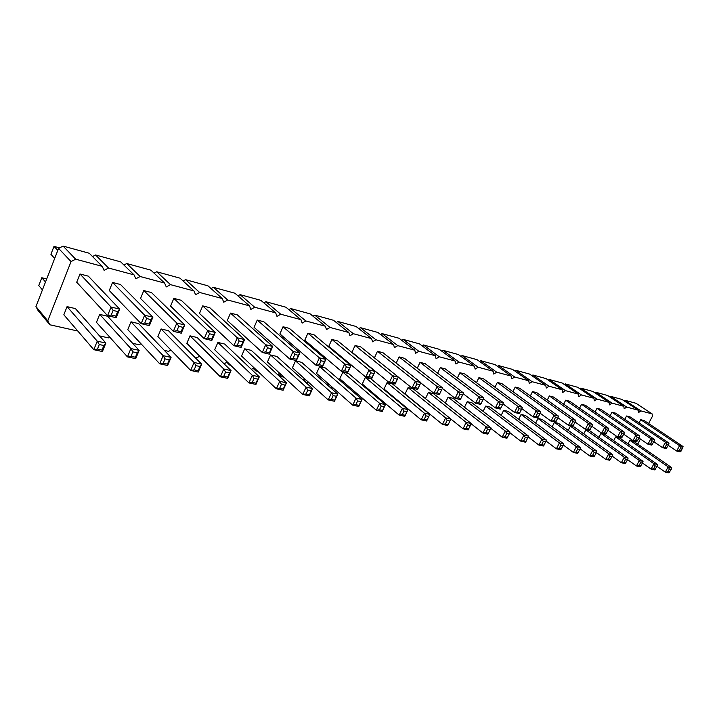 <?xml version="1.0" encoding="UTF-8"?>
<svg xmlns="http://www.w3.org/2000/svg" width="719" height="719" viewBox="0 0 719 719"><rect width="100%" height="100%" fill="white"/><g stroke="black" fill="none" stroke-linecap="round" stroke-linejoin="round"><path stroke-width="1.08" d="M624.793 400.213L640.953 410.909L652.133 413.901L635.982 403.287L624.793 400.213L623.984 400.753M92.544 256.557L95.564 254.984L120.711 261.887L134.031 274.865L108.56 268.025L104.102 270.38L102.188 266.318L89.282 253.259L63.101 246.078L58.59 248.397L35.95 306.537L38.008 310.428L49.836 324.772L76.448 330.731L77.185 330.327M154.109 273.175L156.733 271.773L179.984 278.154L193.995 290.952L170.484 284.643L166.278 286.926L164.606 283.07L150.918 270.173L126.751 263.54L123.938 265.032M211.044 288.571L213.336 287.303L234.906 293.226L249.475 305.845L227.707 300.003L223.735 302.214L222.261 298.538L207.953 285.829L185.574 279.682L183.12 281.021M263.855 302.87L265.886 301.719L285.937 307.229L300.955 319.658L280.734 314.23L276.977 316.378L275.692 312.882L260.88 300.353L240.092 294.646L237.935 295.851M312.99 316.18L314.787 315.147L333.49 320.279L348.859 332.511L330.03 327.46L326.462 329.545L325.33 326.201L310.123 313.861L290.764 308.55L288.858 309.646M358.808 328.619L360.417 327.666L377.897 332.457L393.536 344.5L375.956 339.79L372.559 341.822L371.579 338.613L356.067 326.471L337.993 321.51L336.285 322.507M401.642 340.249L403.089 339.377L419.465 343.862L435.301 355.716L418.862 351.303L415.627 353.281L414.764 350.198L399.018 338.254L382.104 333.616L380.576 334.524M441.781 351.16L443.084 350.351L458.452 354.566L474.441 366.214L459.028 362.079L455.936 364.003L455.19 361.046L439.264 349.299L423.41 344.949L422.035 345.785M479.456 361.405L480.651 360.659L495.094 364.623L511.191 376.082L496.703 372.19L493.746 374.069L493.099 371.229L477.056 359.671L462.155 355.581L460.906 356.354M514.903 371.049L515.99 370.357L529.606 374.087L545.757 385.357L532.123 381.699L529.292 383.524L528.735 380.791L512.602 369.422L498.582 365.576L497.449 366.295M548.309 380.144L549.307 379.497L562.15 383.02L578.337 394.102L565.485 390.651L562.77 392.43L562.285 389.797L546.107 378.616L532.887 374.994L531.853 375.66M579.856 388.727L580.763 388.125L592.905 391.46L609.092 402.352L596.95 399.099L594.343 400.834L593.93 398.29L577.743 387.298L565.26 383.874L564.307 384.494M609.676 396.852L610.512 396.295L622.016 399.449L638.175 410.163L626.689 407.08L624.182 408.778L623.831 406.307L607.654 395.513L595.844 392.268L594.973 392.853M99.537 335.899L108.389 337.876L109.737 337.139M640.953 410.909L638.49 412.589L638.175 410.163M623.831 406.307L612.031 403.143L609.469 404.86L609.092 402.352M593.93 398.29L581.446 394.938L578.777 396.699L578.337 394.102M562.285 389.797L549.055 386.238L546.278 388.044L545.757 385.357M528.735 380.791L514.687 377.017L511.793 378.868L511.191 376.082M493.099 371.229L478.162 367.22L475.142 369.117L474.441 366.214M455.19 361.046L439.273 356.777L436.109 358.727L435.301 355.716M414.764 350.198L397.769 345.641L394.452 347.645L393.536 344.5M371.579 338.613L353.389 333.733L349.91 335.791L348.859 332.511M325.33 326.201L305.827 320.962L302.16 323.083L300.955 319.658M275.692 312.882L254.715 307.247L250.85 309.431L249.475 305.845M222.261 298.538L199.648 292.471L195.559 294.718L193.995 290.952M164.606 283.07L140.142 276.5L135.819 278.819L134.031 274.865M102.188 266.318L75.657 259.191L71.055 261.581L47.769 320.836L49.836 324.772M132.62 343.305L139.082 344.752L140.951 343.709M164.336 350.405L168.597 351.357L170.915 350.054M194.786 357.217L196.997 357.711L199.711 356.166L202.488 358.943M224.031 363.76L227.402 362.079M229.073 363.697L229.622 365.009L230.682 365.252M251.389 369.341L254.059 367.786M254.877 368.55L255.793 370.869L257.815 371.328M277.543 374.59L279.736 373.296M279.853 373.404L281.039 376.522L283.96 377.178M302.726 379.686L304.236 378.787L305.395 381.978L309.152 382.814M326.992 384.629L327.837 384.117L328.466 385.932M330.309 387.55L333.454 388.251M354.494 392.96L356.903 393.5M377.834 398.182L379.551 398.569M400.357 403.224L401.427 403.467M422.107 408.095L422.592 408.203M637.726 444.099L640.413 439.021M648.601 423.509L652.412 416.292L652.133 413.901M157.883 336.6L161.074 328.951L168.471 330.713L201.662 364.147L194.067 362.475L190.67 370.438L198.264 372.074L201.662 364.147L199.99 366.519L195.945 365.638L194.139 369.872L190.67 370.438L157.883 336.6M186.841 343.314L190.014 335.827L197.132 337.517L231.051 370.618L223.762 369.009L220.382 376.81L227.68 378.374L231.051 370.618L229.469 372.954L225.586 372.109L223.789 376.253L220.382 376.81L186.841 343.314M214.72 349.785L217.875 342.442L224.732 344.068L259.298 376.837L252.279 375.291L248.927 382.921L255.937 384.431L259.298 376.837L257.797 379.138L254.068 378.329L252.279 382.382L248.927 382.921L214.72 349.785M295.518 360.884L301.665 362.34L337.768 394.111L331.513 392.736L328.224 399.917L334.479 401.265L337.768 394.111L336.501 396.322L333.176 395.594L331.423 399.413L328.224 399.917L292.417 367.804L295.518 360.884L331.513 392.736L333.176 395.594M267.45 362.017L270.569 354.961L276.941 356.471L312.594 388.566L306.096 387.137L302.78 394.47L309.287 395.863L312.594 388.566L311.255 390.812L307.804 390.058L306.042 393.949L302.78 394.47L267.45 362.017M241.566 356.013L244.703 348.814L251.317 350.387L286.459 382.814L279.709 381.331L276.375 388.808L283.124 390.255L286.459 382.814L285.039 385.087L281.453 384.306L279.673 388.278L276.375 388.808L241.566 356.013M405.076 393.931L408.068 387.613L413.263 388.844L450.885 419.015L445.645 417.865L442.473 424.408L447.721 425.531L449.923 421.082L447.137 420.48L445.456 423.949L442.473 424.408L405.076 393.931M387.056 382.616L392.412 383.892L429.818 414.378L424.399 413.182L421.199 419.842L426.628 421.01L429.818 414.378L428.803 416.472L425.918 415.843L424.219 419.384L421.199 419.842L384.036 389.051L387.056 382.616L424.399 413.182L425.918 415.843M362.286 384.009L365.324 377.457L370.869 378.778L408.015 409.578L402.397 408.338L399.18 415.124L404.797 416.328L408.015 409.578L406.936 411.699L403.952 411.052L402.245 414.656L399.18 415.124L362.286 384.009M316.522 373.395L319.596 366.6L325.536 368.011L362.034 399.458L356.004 398.128L352.732 405.174L358.772 406.469L362.034 399.458L360.83 401.633L357.631 400.932L355.887 404.68L352.732 405.174L316.522 373.395M339.79 378.796L342.855 372.118L348.589 373.485L385.429 404.608L379.614 403.323L376.37 410.234L382.193 411.484L385.429 404.608L384.297 406.756L381.205 406.082L379.479 409.758L376.37 410.234L339.79 378.796M374.41 357.873L377.466 351.285L382.993 352.723L420.867 382.58L415.276 381.223L412.014 388.08L417.613 389.41L420.867 382.58L419.806 384.674L416.831 383.955L415.106 387.595L412.014 388.08L398.362 377.133L392.583 375.686L389.303 382.679L395.099 384.063L398.38 377.098L397.265 379.219L394.183 378.473L392.439 382.184L389.303 382.679L351.986 352.211L355.078 345.471L360.794 346.953L398.38 377.098M304.775 340.213L307.912 333.212L314.041 334.802L350.908 365.522L344.68 364.003L341.345 371.274L347.583 372.757L350.908 365.522L349.659 367.697L346.351 366.888L344.581 370.752L341.345 371.274L304.775 340.213M331.908 339.449L337.822 340.986L375.075 371.417L369.072 369.952L365.764 377.08L371.777 378.509L375.075 371.417L373.898 373.556L370.707 372.784L368.946 376.576L365.764 377.08L328.79 346.315L331.908 339.449L369.072 369.952L370.707 372.784M227.294 320.521L230.493 313.098L237.324 314.868L272.717 346.45L265.724 344.743L262.318 352.481L269.319 354.143L272.717 346.45L271.234 348.715L267.522 347.807L265.706 351.915L262.318 352.481L227.294 320.521M279.889 333.886L283.043 326.75L289.389 328.403L325.833 359.401L319.362 357.828L316.009 365.243L322.48 366.789L325.833 359.401L324.512 361.603L321.069 360.776L319.29 364.713L316.009 365.243L279.889 333.886M254.077 327.325L257.249 320.045L263.837 321.761L299.787 353.056L293.064 351.411L289.685 358.988L296.408 360.587L299.787 353.056L298.385 355.285L294.817 354.422L293.019 358.439L289.685 358.988L254.077 327.325M170.592 306.114L173.827 298.367L181.206 300.29L215.251 332.439L207.674 330.587L204.232 338.658L211.808 340.464L215.251 332.439L213.588 334.757L209.562 333.787L207.728 338.074L204.232 338.658L170.592 306.114M199.487 313.457L202.704 305.872L209.804 307.714L244.559 339.584L237.288 337.804L233.864 345.704L241.144 347.439L244.559 339.584L242.995 341.876L239.121 340.941L237.306 345.138L233.864 345.704L199.487 313.457M396.187 363.131L399.108 356.912L404.446 358.296L442.571 387.874L437.17 386.561L433.934 393.302L439.345 394.587L442.571 387.874L441.565 389.941L438.698 389.24L436.981 392.826L433.934 393.302L420.723 382.876M417.254 368.236L420.04 362.349L425.208 363.688L463.539 392.996L458.318 391.72L455.118 398.335L460.34 399.575L462.587 395.028L459.818 394.354L458.111 397.868L455.118 398.335L442.32 388.395M610.152 415.717L611.968 412.221L615.68 413.182L654.596 439.588L650.893 438.689L647.963 444.207L651.675 445.088L654.074 441.376L652.106 440.9L650.551 443.83L647.963 444.207L639.038 438.078M579.604 408.122L581.554 404.312L585.482 405.336L624.46 432.245L620.542 431.283L617.567 436.972L621.495 437.907L623.885 434.069L621.8 433.557L620.218 436.586L617.567 436.972L608.058 430.33M595.089 411.969L596.977 408.32L600.787 409.309L639.748 435.975L635.938 435.04L632.99 440.639L636.8 441.547L639.2 437.772L637.178 437.287L635.605 440.262L632.99 440.639L623.777 434.267M563.669 404.168L565.682 400.186L569.727 401.238L608.714 428.407L604.679 427.419L601.677 433.198L605.722 434.159L608.103 430.25L605.964 429.728L604.364 432.793L601.677 433.198L591.863 426.277M494.987 387.217L497.341 382.436L501.889 383.613L540.742 411.825L536.176 410.711L533.067 416.876L537.65 417.964L539.987 413.758L537.551 413.173L535.907 416.445L533.067 416.876L521.859 408.617M512.935 391.639L515.199 387.074L519.621 388.224L558.537 416.166L554.106 415.079L551.033 421.145L555.463 422.206L557.818 418.072L555.463 417.505L553.828 420.723L551.033 421.145L540.185 413.254M547.258 400.106L549.352 395.944L553.513 397.032L592.501 424.444L588.331 423.428L585.311 429.306L589.481 430.295L591.854 426.313L589.643 425.774L588.034 428.892L585.311 429.306L575.164 422.071M530.352 395.926L532.536 391.576L536.814 392.691L575.775 420.372L571.488 419.321L568.432 425.288L572.737 426.313L575.101 422.26L572.818 421.702L571.192 424.875L568.432 425.288L557.944 417.739M598.945 437.305L600.958 433.422L604.697 434.303L643.047 461.328L639.326 460.511L636.423 465.975L640.153 466.775L642.516 463.135L640.539 462.703L638.993 465.606L636.423 465.975L627.597 459.684M583.792 433.89L585.877 429.836L589.715 430.753L628.1 458.039L624.272 457.194L621.342 462.739L625.188 463.566L627.543 459.863L625.503 459.414L623.948 462.362L621.342 462.739L612.229 456.179M552.174 426.78L554.421 422.368L558.483 423.329L596.878 451.164L592.816 450.265L589.841 455.99L593.912 456.862L596.249 453.033L594.092 452.557L592.51 455.603L589.841 455.99L580.116 448.845M568.208 430.384L570.374 426.151L574.319 427.095L612.723 454.651L608.768 453.779L605.82 459.414L609.775 460.259L612.13 456.493L610.027 456.044L608.463 459.028L605.82 459.414L596.411 452.575M518.669 419.285L521.086 414.45L525.391 415.474L563.741 443.866L559.418 442.913L556.398 448.818L560.721 449.752L563.04 445.78L560.748 445.277L559.139 448.422L556.398 448.818L546.018 441.035M535.673 423.078L538.001 418.467L542.18 419.456L580.557 447.569L576.368 446.643L573.376 452.458L577.573 453.356L579.9 449.465L577.672 448.98L576.081 452.062L573.376 452.458L563.328 445.007M483.105 411.358L485.72 406.055L490.295 407.134L528.501 436.109L523.908 435.094L520.835 441.196L525.436 442.185L527.728 438.069L525.283 437.538L523.648 440.783L520.835 441.196L509.771 432.694M501.161 415.375L503.668 410.315L508.108 411.367L546.395 440.046L541.937 439.066L538.891 445.07L543.357 446.023L545.658 441.987L543.294 441.466L541.668 444.657L538.891 445.07L528.177 436.936M425.459 398.623L428.416 392.439L433.44 393.635L471.26 423.5L466.191 422.386L463.045 428.812L468.123 429.899L470.343 425.54L467.656 424.956L465.975 428.371L463.045 428.812L450.876 419.051M445.286 402.991L448.117 397.122L452.988 398.281L490.96 427.841L486.062 426.762L482.934 433.081L487.85 434.132L490.097 429.854L487.491 429.288L485.828 432.64L482.934 433.081L471.143 423.761M464.492 407.233L467.215 401.66L471.934 402.775L510.032 432.038L505.286 430.996L502.195 437.206L506.949 438.222L509.214 434.033L506.688 433.476L505.044 436.775L502.195 437.206L490.762 428.299M437.628 373.188L440.298 367.607L445.304 368.91L483.806 397.94L478.764 396.708L475.583 403.206L480.634 404.402L482.907 399.944L480.229 399.297L478.539 402.748L475.583 403.206L463.198 393.724M457.356 377.996L459.917 372.712L464.762 373.97L503.408 402.721L498.528 401.526L495.373 407.907L500.262 409.075L502.563 404.698L499.966 404.069L498.294 407.466L495.373 407.907L483.393 398.865M476.472 382.679L478.917 377.646L483.617 378.868L522.38 407.34L517.653 406.19L514.525 412.463L519.253 413.587L521.572 409.3L519.064 408.698L517.401 412.032L514.525 412.463L502.932 403.826M628.011 443.884L629.898 440.289L633.439 441.133L671.699 467.638L668.176 466.856L665.327 472.167L668.85 472.922L671.222 469.399L669.353 468.986L667.834 471.808L665.327 472.167L657.04 466.361M613.675 440.639L615.626 436.9L619.257 437.763L657.57 464.528L653.948 463.728L651.081 469.112L654.703 469.893L657.067 466.307L655.144 465.885L653.616 468.752L651.081 469.112L642.534 463.072M624.793 419.366L626.546 416.004L630.159 416.948L669.021 443.111L665.426 442.23L662.523 447.667L666.127 448.521L668.535 444.872L666.621 444.414L665.075 447.299L662.523 447.667L653.868 441.772M639.038 422.925L640.737 419.689L644.251 420.606L683.05 446.535L679.554 445.681L676.678 451.038L680.183 451.865L682.592 448.279L680.731 447.829L679.203 450.669L676.678 451.038L668.275 445.358M76.708 282.252L79.98 273.984L88.311 276.15L119.669 309.125L111.068 307.022L107.571 315.668L116.172 317.717L119.669 309.125L117.682 311.543L113.117 310.437L111.247 315.03L107.571 315.668L76.708 282.252M109.279 290.53L112.541 282.441L120.531 284.526L152.886 317.223L144.654 315.219L141.167 323.658L149.408 325.617L152.886 317.223L151.017 319.613L146.64 318.553L144.789 323.038L141.167 323.658L109.279 290.53M143.791 290.566L151.475 292.561L184.72 324.988L176.829 323.065L173.36 331.315L181.26 333.194L184.72 324.988L182.959 327.343L178.761 326.327L176.919 330.713L173.36 331.315L140.547 298.475L143.791 290.566L176.829 323.065L178.761 326.327M130.984 321.806L138.677 323.631L171.059 357.406L163.141 355.662L159.726 363.805L167.644 365.504L171.059 357.406L169.28 359.815L165.073 358.898L163.249 363.221L159.726 363.805L127.775 329.617L130.984 321.806L163.141 355.662L165.073 358.898M96.454 322.346L99.671 314.374L107.679 316.27L139.153 350.378L130.903 348.562L127.461 356.894L135.72 358.664L139.153 350.378L137.266 352.831L132.88 351.87L131.047 356.291L127.461 356.894L96.454 322.346M63.838 314.778L67.065 306.627L75.405 308.604L105.864 343.053L97.254 341.157L93.803 349.686L102.422 351.528L105.864 343.053L103.869 345.533L99.285 344.536L97.451 349.066L93.803 349.686L63.838 314.778M610.512 396.295L626.689 407.08M595.844 392.268L612.031 403.143M580.763 388.125L596.95 399.099M565.26 383.874L581.446 394.938M549.307 379.497L565.485 390.651M532.887 374.994L549.055 386.238M515.99 370.357L532.123 381.699M498.582 365.576L514.687 377.017M480.651 360.659L496.703 372.19M462.155 355.581L478.162 367.22M443.084 350.351L459.028 362.079M423.41 344.949L439.273 356.777M403.089 339.377L418.862 351.303M382.104 333.616L397.769 345.641M360.417 327.666L375.956 339.79M337.993 321.51L353.389 333.733M314.787 315.147L330.03 327.46M290.764 308.55L305.827 320.962M302.807 379.641L305.395 381.978M265.886 301.719L280.734 314.23M278.397 374.087L281.039 376.522M240.092 294.646L254.715 307.247M253.115 368.335L255.793 370.869M213.336 287.303L227.707 300.003M226.898 362.367L229.622 365.009M185.574 279.682L199.648 292.471M156.733 271.773L170.484 284.643M126.751 263.54L140.142 276.5M95.564 254.984L108.56 268.025M63.101 246.078L75.657 259.191M58.59 248.397L71.055 261.581M35.95 306.537L47.769 320.836M59.569 247.893L53.997 246.374L57.799 250.41M53.997 246.374L50.914 254.31L54.689 258.4M46.681 278.972L41.819 277.741L38.772 285.587L42.439 289.865M41.819 277.741L45.513 281.974M161.074 328.951L194.067 362.475L195.945 365.638M190.014 335.827L223.762 369.009L225.586 372.109M217.875 342.442L252.279 375.291L254.068 378.329M270.569 354.961L306.096 387.137L307.804 390.058M244.703 348.814L279.709 381.331L281.453 384.306M408.068 387.613L445.645 417.865L447.137 420.48M365.324 377.457L402.397 408.338L403.952 411.052M319.596 366.6L356.004 398.128L357.631 400.932M342.855 372.118L379.614 403.323L381.205 406.082M377.466 351.285L415.276 381.223L416.831 383.955M355.078 345.471L392.583 375.686L394.183 378.473M307.912 333.212L344.68 364.003L346.351 366.888M230.493 313.098L265.724 344.743L267.522 347.807M283.043 326.75L319.362 357.828L321.069 360.776M257.249 320.045L293.064 351.411L294.817 354.422M173.827 298.367L207.674 330.587L209.562 333.787M202.704 305.872L237.288 337.804L239.121 340.941M399.108 356.912L437.17 386.561L438.698 389.24M420.04 362.349L458.318 391.72L459.818 394.354M611.968 412.221L650.893 438.689L652.106 440.9M581.554 404.312L620.542 431.283L621.8 433.557M596.977 408.32L635.938 435.04L637.178 437.287M565.682 400.186L604.679 427.419L605.964 429.728M497.341 382.436L536.176 410.711L537.551 413.173M515.199 387.074L554.106 415.079L555.463 417.505M549.352 395.944L588.331 423.428L589.643 425.774M532.536 391.576L571.488 419.321L572.818 421.702M600.958 433.422L639.326 460.511L640.539 462.703M585.877 429.836L624.272 457.194L625.503 459.414M554.421 422.368L592.816 450.265L594.092 452.557M570.374 426.151L608.768 453.779L610.027 456.044M521.086 414.45L559.418 442.913L560.748 445.277M538.001 418.467L576.368 446.643L577.672 448.98M485.72 406.055L523.908 435.094L525.283 437.538M503.668 410.315L541.937 439.066L543.294 441.466M428.416 392.439L466.191 422.386L467.656 424.956M448.117 397.122L486.062 426.762L487.491 429.288M467.215 401.66L505.286 430.996L506.688 433.476M440.298 367.607L478.764 396.708L480.229 399.297M459.917 372.712L498.528 401.526L499.966 404.069M478.917 377.646L517.653 406.19L519.064 408.698M629.898 440.289L668.176 466.856L669.353 468.986M615.626 436.9L653.948 463.728L655.144 465.885M626.546 416.004L665.426 442.23L666.621 444.414M640.737 419.689L679.554 445.681L680.731 447.829M79.98 273.984L111.068 307.022L113.117 310.437M112.541 282.441L144.654 315.219L146.64 318.553M99.671 314.374L130.903 348.562L132.88 351.87M67.065 306.627L97.254 341.157L99.285 344.536M194.139 369.872L198.174 370.743L198.264 372.074M198.174 370.743L199.99 366.519M223.789 376.253L227.671 377.089L227.68 378.374M227.671 377.089L229.469 372.954M252.279 382.382L256.009 383.182L255.937 384.431M256.009 383.182L257.797 379.138M331.423 399.413L334.748 400.132L334.479 401.265M334.748 400.132L336.501 396.322M306.042 393.949L309.494 394.695L309.287 395.863M309.494 394.695L311.255 390.812M279.673 388.278L283.268 389.051L283.124 390.255M283.268 389.051L285.039 385.087M445.456 423.949L448.243 424.552M450.885 419.015L449.923 421.082M424.219 419.384L427.104 420.004L426.628 421.01M427.104 420.004L428.803 416.472M402.245 414.656L405.228 415.294L404.797 416.328M405.228 415.294L406.936 411.699M355.887 404.68L359.096 405.372L358.772 406.469M359.096 405.372L360.83 401.633M379.479 409.758L382.571 410.423L382.193 411.484M382.571 410.423L384.297 406.756M415.106 387.595L418.072 388.305L417.613 389.41M418.072 388.305L419.806 384.674M392.439 382.184L395.522 382.921L395.099 384.063M395.522 382.921L397.265 379.219M344.581 370.752L347.888 371.543L347.583 372.757M347.888 371.543L349.659 367.697M368.946 376.576L372.136 377.34L371.777 378.509M372.136 377.34L373.898 373.556M265.706 351.915L269.427 352.804L269.319 354.143M269.427 352.804L271.234 348.715M319.29 364.713L322.723 365.54L322.48 366.789M322.723 365.54L324.512 361.603M293.019 358.439L296.588 359.293L296.408 360.587M296.588 359.293L298.385 355.285M207.728 338.074L211.763 339.035L211.808 340.464M211.763 339.035L213.588 334.757M237.306 345.138L241.171 346.055L241.144 347.439M241.171 346.055L242.995 341.876M436.981 392.826L439.848 393.509L439.345 394.587M439.848 393.509L441.565 389.941M458.111 397.868L460.888 398.533M463.539 392.996L462.587 395.028M654.596 439.588L654.074 441.376M650.551 443.83L652.519 444.297M620.218 436.586L622.303 437.08M624.46 432.245L623.885 434.069M635.605 440.262L637.636 440.738M639.748 435.975L639.2 437.772M608.714 428.407L608.103 430.25M604.364 432.793L606.512 433.314M535.907 416.445L538.333 417.029M540.742 411.825L539.987 413.758M553.828 420.723L556.182 421.289M558.537 416.166L557.818 418.072M588.034 428.892L590.245 429.423M592.501 424.444L591.854 426.313M571.192 424.875L573.474 425.423M575.775 420.372L575.101 422.26M643.047 461.328L642.516 463.135M638.993 465.606L640.98 466.029M623.948 462.362L625.988 462.802M628.1 458.039L627.543 459.863M596.878 451.164L596.249 453.033M592.51 455.603L594.676 456.062M612.723 454.651L612.13 456.493M608.463 459.028L610.557 459.486M563.741 443.866L563.04 445.78M559.139 448.422L561.44 448.917M576.081 452.062L578.31 452.539M580.557 447.569L579.9 449.465M528.501 436.109L527.728 438.069M523.648 440.783L526.092 441.304M546.395 440.046L545.658 441.987M541.668 444.657L544.04 445.169M471.26 423.5L470.343 425.54M465.975 428.371L468.671 428.946M485.828 432.64L488.444 433.206M490.96 427.841L490.097 429.854M510.032 432.038L509.214 434.033M505.044 436.775L507.569 437.323M483.806 397.94L482.907 399.944M478.539 402.748L481.218 403.386M503.408 402.721L502.563 404.698M498.294 407.466L500.882 408.086M522.38 407.34L521.572 409.3M517.401 412.032L519.909 412.625M667.834 471.808L669.704 472.212M671.699 467.638L671.222 469.399M657.57 464.528L657.067 466.307M653.616 468.752L655.539 469.165M665.075 447.299L666.989 447.757M669.021 443.111L668.535 444.872M679.203 450.669L681.064 451.11M683.05 446.535L682.592 448.279M111.247 315.03L115.822 316.126L116.172 317.717M115.822 316.126L117.682 311.543M144.789 323.038L149.166 324.089L149.408 325.617M149.166 324.089L151.017 319.613M176.919 330.713L181.116 331.72L181.26 333.194M181.116 331.72L182.959 327.343M163.249 363.221L167.464 364.129L167.644 365.504M167.464 364.129L169.28 359.815M131.047 356.291L135.442 357.235L135.72 358.664M135.442 357.235L137.266 352.831M97.451 349.066L102.035 350.054L102.422 351.528M102.035 350.054L103.869 345.533"/></g></svg>
